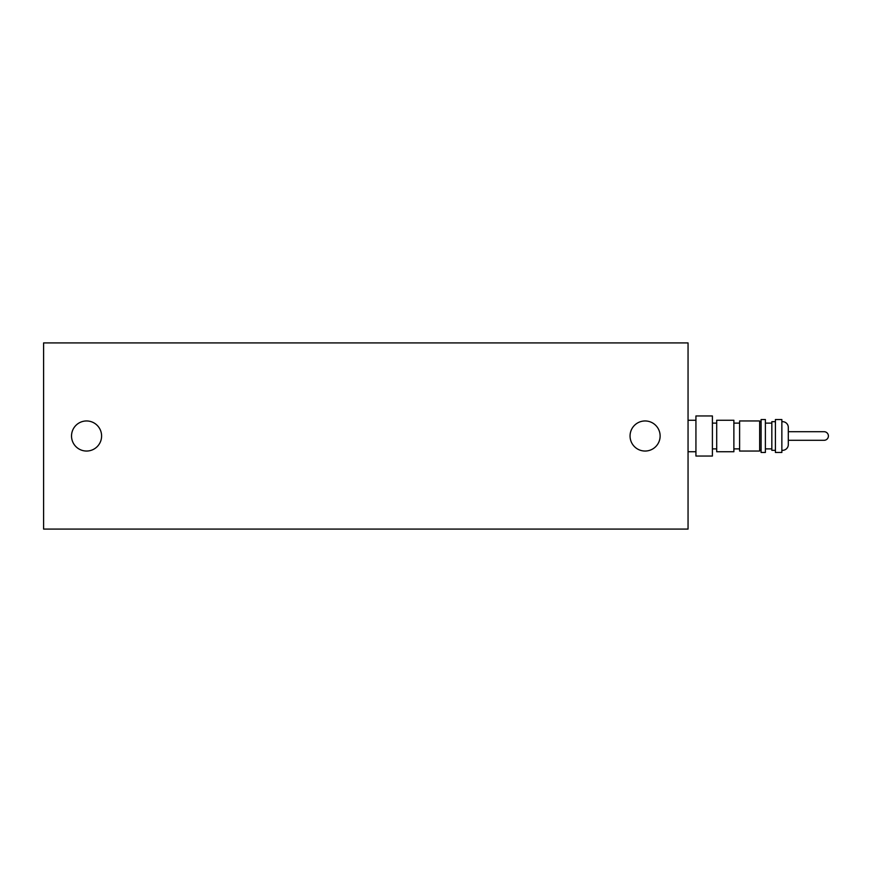 <?xml version="1.0" encoding="UTF-8"?>
<svg xmlns="http://www.w3.org/2000/svg" width="872" height="872" viewBox="0 0 872 872"><rect width="100%" height="100%" fill="white"/><g stroke="black" fill="none" stroke-linecap="round" stroke-linejoin="round"><path stroke-width="1.31" d="M86.568 420.958A15.042 15.042 0 0 0 71.526 436A15.042 15.042 0 0 0 86.568 451.042A15.042 15.042 0 0 0 101.599 436A15.042 15.042 0 0 0 86.568 420.958M645.084 420.958A15.042 15.042 0 0 0 630.053 436A15.042 15.042 0 0 0 645.084 451.042A15.042 15.042 0 0 0 660.126 436A15.042 15.042 0 0 0 645.084 420.958M43.6 342.914L43.6 529.086L688.052 529.086L688.052 342.914L43.6 342.914M788.299 440.295L824.105 440.295A4.295 4.295 0 0 0 828.4 436A4.295 4.295 0 0 0 824.105 431.705L788.299 431.705M712.402 436L712.402 456.045L695.932 456.045L695.932 415.955L712.402 415.955L712.402 436M733.875 436L733.875 451.751L716.697 451.751L716.697 420.25L733.875 420.25L733.875 436M759.654 436L759.654 451.042L739.609 451.042L739.609 420.958L759.654 420.958L759.654 436M765.387 436L765.387 452.47L761.093 452.47L761.093 419.53L765.387 419.53L765.387 436M775.415 421.677L771.829 421.677L771.829 450.323L775.415 450.323M781.857 436L781.857 452.47L775.415 452.47L775.415 419.53L781.857 419.53L781.857 436M781.857 450.279A5.733 5.733 0 0 0 788.299 444.589L788.299 427.411A5.733 5.733 0 0 0 781.857 421.721M824.105 440.295A4.295 4.295 0 0 0 828.4 436M688.052 451.751L695.932 451.751M712.402 448.884L716.697 448.884M733.875 448.884L739.609 448.884M759.654 450.323L761.093 450.323M765.387 448.884L771.829 448.884M765.387 423.116L771.829 423.116M759.654 421.677L761.093 421.677M733.875 423.116L739.609 423.116M712.402 423.116L716.697 423.116M688.052 420.25L695.932 420.25"/></g></svg>
